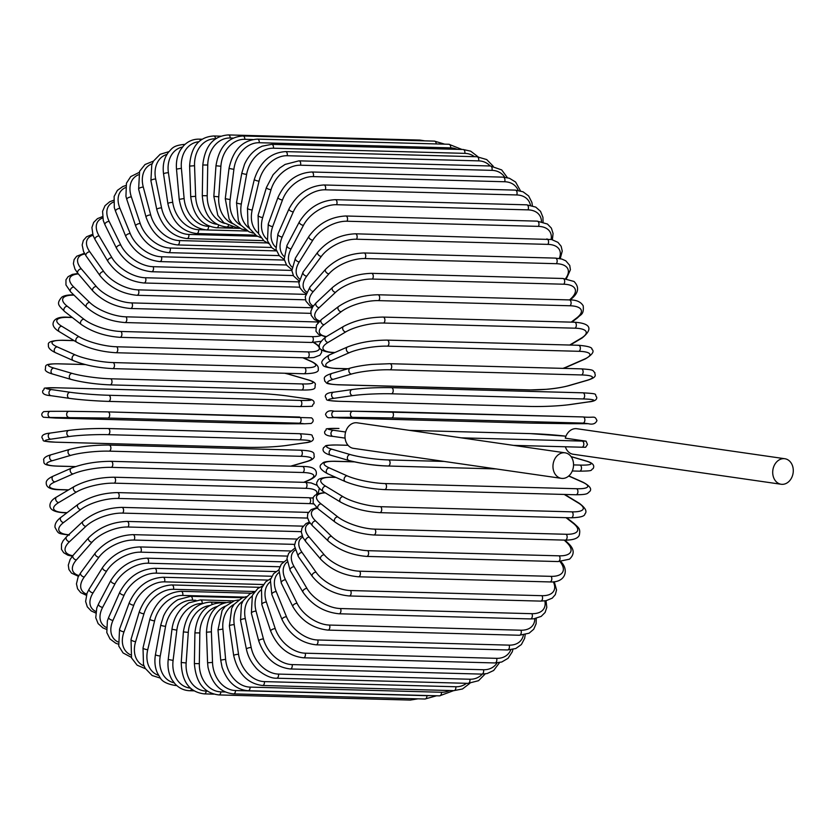 <?xml version="1.0" encoding="UTF-8"?>
<svg xmlns="http://www.w3.org/2000/svg" width="835" height="835" viewBox="0 0 835 835"><rect width="100%" height="100%" fill="white"/><g stroke="black" fill="none" stroke-linecap="round" stroke-linejoin="round"><path stroke-width="1.25" d="M553 465.304A12.901 10.229 98.2 0 0 561.412 478.351A12.901 10.229 98.2 0 0 573.509 465.857A12.901 10.229 98.2 0 0 565.097 452.82A12.901 10.229 98.2 0 0 553 465.304M565.097 452.82L357.13 422.813A12.901 10.229 98.2 0 0 345.032 435.306A12.901 10.229 98.2 0 0 353.445 448.343L561.412 478.351M565.378 446.777A12.901 10.229 98.2 0 0 573.186 454.25L781.153 484.258A12.901 10.229 98.2 0 0 793.25 471.765A12.901 10.229 98.2 0 0 784.837 458.728A12.901 10.229 98.2 0 0 772.74 471.211A12.901 10.229 98.2 0 0 781.153 484.258M784.837 458.728L576.86 428.72A12.901 10.229 98.2 0 0 565.274 438.166L586.066 441.162L587.475 444.491L585.638 447.278A27.639 1.555 -176 0 1 582.005 447.216M461.285 437.843L582.172 441.089A3.069 1.858 91.5 0 1 583.811 444.314A3.069 1.858 91.5 0 1 581.87 447.216L585.638 447.278M248.11 392.93A3.069 1.858 91.5 0 1 248.245 392.93A3.069 1.858 91.5 0 1 248.371 392.941L56.957 387.795A27.639 1.555 4 0 0 51.634 389.601L70.14 392.273A27.639 1.555 4 0 0 108.769 395.268L300.183 400.414A27.639 1.555 4 0 0 305.506 398.598L287 395.926A3.069 2.432 -81.8 0 1 287.23 395.947A3.069 2.432 -81.8 0 1 287.449 395.999M287 395.926A27.639 1.555 4 0 0 248.371 392.941M56.957 387.795A3.069 1.858 -88.5 0 0 56.822 387.784C38.274 388.024 46.833 387.774 42.835 390.603C41.802 393.546 44.516 395.247 50.987 395.696A3.069 2.432 98.2 0 0 51.206 395.717M51.634 389.601A3.069 2.432 98.2 0 0 48.994 392.45A3.069 2.432 98.2 0 0 50.987 395.696L69.482 398.368A3.069 2.432 98.2 0 0 69.712 398.389A27.639 1.555 -176 0 0 108.341 401.385A3.069 1.858 91.5 0 0 108.466 401.395L299.89 406.541A3.069 1.858 91.5 0 1 299.755 406.53L108.602 401.385M70.14 392.273A3.069 2.432 98.2 0 0 67.499 395.122A3.069 2.432 98.2 0 0 69.482 398.368C81.037 399.881 94.031 400.894 108.466 401.395A3.069 1.858 91.5 0 0 110.408 398.483A3.069 1.858 91.5 0 0 108.769 395.268M300.183 400.414A3.069 1.858 91.5 0 1 301.821 403.629A3.069 1.858 91.5 0 1 299.89 406.541C318.438 406.301 309.879 406.541 313.877 403.712C314.91 400.769 312.196 399.067 305.725 398.619L287.23 395.947C275.675 394.433 262.681 393.431 248.245 392.93L56.822 387.784M85.316 364.571L59.431 363.872A27.639 3.455 7.1 0 0 53.878 368.078L72.134 373.402A27.639 3.455 7.1 0 0 110.523 378.787L301.946 383.933A27.639 3.455 7.1 0 0 307.489 379.727L289.244 374.404A27.639 3.455 7.1 0 0 284.683 373.235M289.244 374.404A3.069 2.411 -73.7 0 1 289.735 374.477L284.881 373.245M110.523 378.787A3.069 1.858 91.5 0 1 111.994 382.096A3.069 1.858 91.5 0 1 110.063 384.872A3.069 1.858 91.5 0 1 109.771 384.831A27.639 3.455 -172.9 0 1 71.382 379.445M59.431 363.872A3.069 1.858 -88.5 0 0 59.139 363.83L85.149 364.53M307.489 379.727A3.069 2.411 -73.7 0 1 307.979 379.8L289.735 374.477M301.946 383.933A3.069 1.858 91.5 0 1 303.418 387.242A3.069 1.858 91.5 0 1 301.487 390.018A3.069 1.858 91.5 0 1 301.195 389.976M72.134 373.402A3.069 2.411 106.3 0 0 69.368 376.053A3.069 2.411 106.3 0 0 70.891 379.372C82.446 382.399 95.503 384.225 110.063 384.872L301.487 390.018C318.949 390.248 313.991 387.586 315.432 384.288C315.233 382.639 312.739 381.146 307.979 379.8M53.878 368.078A3.069 2.411 106.3 0 0 51.112 370.73A3.069 2.411 106.3 0 0 52.647 374.049L70.891 379.372M74.117 340.638L63.157 340.346A3.069 1.858 -88.5 0 0 62.708 340.242L73.96 340.544M63.157 340.346A27.639 5.334 10.2 0 0 57.25 346.901L75.108 354.833A27.639 5.334 10.2 0 0 113.142 362.578L304.556 367.724A27.639 5.334 10.2 0 0 310.463 361.169L302.781 357.745M310.463 361.169A3.069 2.369 -66 0 1 311.184 361.325L303.157 357.756M304.556 367.724A3.069 1.858 91.5 0 1 305.861 371.116A3.069 1.858 91.5 0 1 303.95 373.756C314.597 373.579 319.346 371.992 318.187 368.997C318.834 366.44 316.507 363.883 311.184 361.325M113.142 362.578A3.069 1.858 91.5 0 1 114.447 365.97A3.069 1.858 91.5 0 1 112.527 368.611L303.95 373.756M75.108 354.833A3.069 2.369 114 0 0 72.238 357.286A3.069 2.369 114 0 0 73.323 360.605C84.763 365.156 97.831 367.817 112.527 368.611M57.25 346.901A3.069 2.369 114 0 0 54.39 349.343A3.069 2.369 114 0 0 55.475 352.673L73.323 360.605M72.301 317.498L68.105 317.383A3.069 1.858 -88.5 0 0 67.51 317.196L72.071 317.321M68.105 317.383A27.639 7.181 13.4 0 0 61.727 326.234L79.043 336.735A27.639 7.181 13.4 0 0 116.608 346.765L308.021 351.911A27.639 7.181 13.4 0 0 314.409 343.06L313.449 342.475M314.409 343.06A3.069 2.307 -58.8 0 1 315.317 343.321L313.908 342.465M308.021 351.911A3.069 1.858 91.5 0 1 309.159 355.355A3.069 1.858 91.5 0 1 307.249 357.871L313.824 357.557L319.92 355.209L321.632 352.433L321.475 349.594M116.608 346.765A3.069 1.858 91.5 0 1 117.735 350.209A3.069 1.858 91.5 0 1 115.835 352.725L307.249 357.871M79.043 336.735A3.069 2.307 121.2 0 0 76.1 338.968A3.069 2.307 121.2 0 0 76.768 342.246C87.978 348.289 101.004 351.786 115.835 352.725M61.727 326.234A3.069 2.307 121.2 0 0 58.784 328.479A3.069 2.307 121.2 0 0 59.442 331.745L76.768 342.246M74.033 295.152A27.639 8.955 16.7 0 0 67.259 306.247L83.918 319.21A27.639 8.955 16.7 0 0 120.877 331.474L312.29 336.62A27.639 8.955 16.7 0 0 320.723 335.586M312.29 336.62A3.069 1.858 91.5 0 1 313.261 340.095A3.069 1.858 91.5 0 1 311.382 342.475L320.609 341.369M120.877 331.474A3.069 1.858 91.5 0 1 121.847 334.95A3.069 1.858 91.5 0 1 119.958 337.33L311.382 342.475M83.918 319.21A3.069 2.234 127.9 0 0 80.911 321.256A3.069 2.234 127.9 0 0 81.193 324.418C92.1 331.933 105.022 336.244 119.958 337.33M67.259 306.247A3.069 2.234 127.9 0 0 64.253 308.282A3.069 2.234 127.9 0 0 64.535 311.445L81.193 324.418M78.354 273.922A27.639 10.678 20.2 0 0 73.814 287.073L89.679 302.416A27.639 10.678 20.2 0 0 125.928 316.82L317.352 321.966A27.639 10.678 20.2 0 0 318.667 321.976M317.352 321.966A3.069 1.858 91.5 0 1 317.916 322.821M125.928 316.82A3.069 1.858 91.5 0 1 126.743 320.296A3.069 1.858 91.5 0 1 124.874 322.55L315.526 327.675M89.679 302.416A3.069 2.14 134 0 0 86.631 304.274A3.069 2.14 134 0 0 86.569 307.28C97.079 316.235 109.855 321.318 124.874 322.55M73.814 287.073A3.069 2.14 134 0 0 70.766 288.92A3.069 2.14 134 0 0 70.704 291.937L86.569 307.28M84.794 253.976A27.639 12.306 23.8 0 0 81.35 268.87L96.296 286.478A27.639 12.306 23.8 0 0 131.732 302.907L312.175 307.76M131.732 302.907A3.069 1.858 91.5 0 1 132.379 306.372A3.069 1.858 91.5 0 1 130.542 308.501L310.777 313.344M96.296 286.478A3.069 2.025 139.7 0 0 93.217 288.148A3.069 2.025 139.7 0 0 92.852 290.977C102.893 301.299 115.46 307.134 130.542 308.501M81.35 268.87A3.069 2.025 139.7 0 0 78.26 270.54A3.069 2.025 139.7 0 0 77.895 273.379L92.852 290.977M93.009 235.313A27.639 13.851 27.7 0 0 89.794 251.773L103.717 271.511A27.639 13.851 27.7 0 0 138.234 289.86L305.693 294.358M138.234 289.86A3.069 1.858 91.5 0 1 138.725 293.283A3.069 1.858 91.5 0 1 136.909 295.277L305.495 299.807M103.717 271.511A3.069 1.9 144.8 0 0 100.607 273.003A3.069 1.9 144.8 0 0 99.981 275.633C109.5 287.25 121.806 293.805 136.909 295.277M89.794 251.773A3.069 1.9 144.8 0 0 86.673 253.276A3.069 1.9 144.8 0 0 86.047 255.896L99.981 275.633M102.642 217.987A27.639 15.28 31.9 0 0 99.094 235.919L111.89 257.629A27.639 15.28 31.9 0 0 145.384 277.752L298.94 281.875M145.384 277.752A3.069 1.858 91.5 0 1 145.718 281.124A3.069 1.858 91.5 0 1 143.944 282.992L299.671 287.177M111.89 257.629A3.069 1.753 149.5 0 0 108.748 258.954A3.069 1.753 149.5 0 0 107.892 261.355C116.816 274.204 128.84 281.416 143.944 282.992M99.094 235.919A3.069 1.753 149.5 0 0 95.952 237.244A3.069 1.753 149.5 0 0 95.096 239.655L107.892 261.355M113.476 202.07A27.639 16.606 36.5 0 0 109.166 221.421L120.741 244.937A27.639 16.606 36.5 0 0 153.129 266.689L291.843 270.415M153.129 266.689A3.069 1.858 91.5 0 1 153.327 269.987A3.069 1.858 91.5 0 1 151.584 271.73L293.325 275.54M120.741 244.937A3.069 1.597 153.8 0 0 117.578 246.095A3.069 1.597 153.8 0 0 116.524 248.266C124.801 262.253 136.491 270.081 151.584 271.73M109.166 221.421A3.069 1.597 153.8 0 0 106.003 222.58A3.069 1.597 153.8 0 0 104.949 224.751L116.524 248.266M125.396 187.656A27.639 17.796 41.4 0 0 119.948 208.395L130.208 233.539A27.639 17.796 41.4 0 0 161.405 256.762L284.359 260.061M161.405 256.762A3.069 1.858 91.5 0 1 161.479 259.956A3.069 1.858 91.5 0 1 159.767 261.585L286.478 264.998M130.208 233.539A3.069 1.43 157.8 0 0 127.024 234.541A3.069 1.43 157.8 0 0 125.803 236.462C133.381 251.492 144.705 259.873 159.767 261.585M119.948 208.395A3.069 1.43 157.8 0 0 116.775 209.397A3.069 1.43 157.8 0 0 115.554 211.307L125.803 236.462M138.318 174.828A27.639 18.85 46.9 0 0 131.356 196.924L140.217 223.509A27.639 18.85 46.9 0 0 170.163 248.026L276.521 250.886L271.813 247.703L267.471 240.783L268.265 223.947A3.069 1.19 -159.8 0 0 269.58 225.575A3.069 1.19 -159.8 0 0 272.732 226.535A27.639 19.215 134 0 0 275.644 247.139M170.163 248.026A3.069 1.858 91.5 0 1 170.1 251.126A3.069 1.858 91.5 0 1 168.44 252.64L279.203 255.614M140.217 223.509A3.069 1.252 161.6 0 0 137.023 224.354A3.069 1.252 161.6 0 0 135.667 226.014C142.482 241.993 153.41 250.865 168.44 252.64M131.356 196.924A3.069 1.252 161.6 0 0 128.162 197.77A3.069 1.252 161.6 0 0 126.805 199.429L135.667 226.014M152.189 163.691A27.639 19.769 52.8 0 0 143.296 187.113L150.697 214.939A27.639 19.769 52.8 0 0 179.327 240.574L267.2 242.933M179.327 240.574A3.069 1.858 91.5 0 1 177.531 244.937L271.563 247.463M150.697 214.939A3.069 1.065 165.1 0 0 147.492 215.628A3.069 1.065 165.1 0 0 146.021 217.027C152.033 233.842 162.543 243.142 177.531 244.937M143.296 187.113A3.069 1.065 165.1 0 0 140.092 187.812A3.069 1.065 165.1 0 0 138.62 189.201L146.021 217.027M166.948 154.371A27.639 20.531 59.3 0 0 155.675 179.034L161.562 207.884A27.639 20.531 59.3 0 0 188.825 234.437L257.462 236.284M188.825 234.437A3.069 1.858 91.5 0 1 186.977 238.559L263.651 240.626M161.562 207.884A3.069 0.877 168.5 0 0 158.347 208.426A3.069 0.877 168.5 0 0 156.782 209.554C161.959 227.078 172.02 236.743 186.977 238.559M155.675 179.034A3.069 0.877 168.5 0 0 152.461 179.577A3.069 0.877 168.5 0 0 150.905 180.704L156.782 209.554M182.521 147.002A27.639 21.136 66.3 0 0 168.409 172.751L172.73 202.404A27.639 21.136 66.3 0 0 198.594 229.688L205.326 229.865M198.594 229.688A3.069 1.858 91.5 0 1 196.695 233.549L255.562 235.126M172.73 202.404A3.069 0.668 171.7 0 0 169.505 202.79A3.069 0.668 171.7 0 0 167.877 203.636C172.177 221.755 181.779 231.723 196.695 233.549M168.409 172.751A3.069 0.668 171.7 0 0 165.194 173.137A3.069 0.668 171.7 0 0 163.566 173.983L167.877 203.636M200.557 140.28A3.069 1.858 -88.5 0 0 199.158 139.142L202.101 139.226M198.803 141.752A27.639 21.585 73.8 0 0 181.393 168.294L184.118 198.532A27.639 21.585 73.8 0 0 208.541 226.337L209.658 226.368M208.541 226.337A3.069 1.858 91.5 0 1 206.621 229.938L247.463 231.034M184.118 198.532L179.222 199.346C182.604 217.925 191.737 228.122 206.621 229.938M181.393 168.294L176.498 169.108L179.222 199.346M215.639 138.787L215.513 138.787A3.069 1.858 -88.5 0 0 213.739 135.98L220.743 136.168M215.513 138.787A27.639 21.867 81.8 0 0 194.545 165.716L195.651 196.309A27.639 21.867 81.8 0 0 216.975 224.302M218.593 225.116A3.069 1.858 91.5 0 1 216.672 227.757L239.582 228.373M195.651 196.309L190.714 196.684C193.167 215.597 201.82 225.951 216.672 227.757M194.545 165.716L189.608 166.102L190.714 196.684M424.963 140.864L419.817 140.071A3.069 1.858 91.5 0 1 420.944 140.76M233.195 138.078L230.178 137.994A3.069 1.858 -88.5 0 0 228.393 134.926L419.817 140.071M230.178 137.994A27.639 21.981 90 0 0 207.738 165.038L207.216 195.734A27.639 21.981 90 0 0 224.646 223.362M228.383 225.669A3.069 1.858 91.5 0 1 226.776 227.026L232.589 227.183M207.216 195.734L202.289 195.682C203.771 214.783 211.944 225.231 226.776 227.026M207.738 165.038L202.801 164.986L202.289 195.682M444.669 144.152L434.43 141.115A3.069 1.858 91.5 0 1 436.214 143.923M252.765 139.529L244.78 139.309A3.069 1.858 -88.5 0 0 243.016 135.969L434.43 141.115M244.78 139.309A27.639 21.929 98.2 0 0 220.889 166.249L218.749 196.83A27.639 21.929 98.2 0 0 232.652 223.655M237.683 227.464A3.069 1.858 91.5 0 1 236.858 227.757L238.309 227.788M218.749 196.83L213.833 196.35L217.831 215.388L223.926 222.799L236.858 227.757M220.889 166.249L215.973 165.768L213.833 196.35M448.906 144.267A3.069 1.858 91.5 0 1 450.649 147.868L259.226 142.722A3.069 1.858 -88.5 0 0 257.483 139.121L448.906 144.267L461.964 149.465M457.152 149.329A27.639 21.71 106.3 0 0 450.649 147.868M259.226 142.722A27.639 21.71 106.3 0 0 233.883 169.348L230.147 199.586A27.639 21.71 106.3 0 0 240.981 225.304M230.147 199.586L225.273 198.678L229.134 219.083L232.151 223.133L241.68 229.114L245.594 229.855M233.883 169.348L229.02 168.44L225.273 198.678M463.122 149.496A3.069 1.858 91.5 0 1 464.824 153.358L273.41 148.213A3.069 1.858 -88.5 0 0 271.699 144.351L463.122 149.496L470.679 151.166L478.069 156.813M474.478 156.688A27.639 21.324 114 0 0 464.824 153.358M273.41 148.213A27.639 21.324 114 0 0 246.649 174.306L241.325 203.97A27.639 21.324 114 0 0 249.582 228.435M241.325 203.97A3.069 0.595 -169.8 0 1 238.121 203.458A3.069 0.595 -169.8 0 1 236.514 202.634L238.413 220.91L240.793 225.053L249.091 231.848L253.141 233.132M246.649 174.306A3.069 0.595 -169.8 0 1 243.444 173.805A3.069 0.595 -169.8 0 1 241.837 172.97L236.514 202.634M476.973 156.75A3.069 1.858 91.5 0 1 478.622 160.873L287.198 155.727A3.069 1.858 -88.5 0 0 285.549 151.605L476.973 156.75L486.711 159.569L493.255 166.269M490.187 165.988A27.639 20.781 121.2 0 0 478.622 160.873M287.198 155.727A27.639 20.781 121.2 0 0 259.059 181.101L252.201 209.95A27.639 20.781 121.2 0 0 258.307 233.111M252.201 209.95A3.069 0.793 -166.6 0 1 249.018 209.303A3.069 0.793 -166.6 0 1 247.484 208.197L247.953 224.761L249.707 228.665L256.46 235.71L260.864 237.683M259.059 181.101A3.069 0.793 -166.6 0 1 255.875 180.444A3.069 0.793 -166.6 0 1 254.341 179.337L247.484 208.197M490.354 165.988A3.069 1.858 91.5 0 1 491.93 170.361L300.517 165.215A3.069 1.858 -88.5 0 0 298.93 160.842L490.354 165.988L501.689 169.923L507.419 177.678M504.747 177.239A27.639 20.071 127.9 0 0 491.93 170.361M300.517 165.215A27.639 20.071 127.9 0 0 271.041 189.67L262.701 217.497A27.639 20.071 127.9 0 0 267.043 239.353M262.701 217.497A3.069 0.992 -163.3 0 1 259.528 216.693A3.069 0.992 -163.3 0 1 258.088 215.315L258.62 233.852L264.079 240.971L268.682 243.59M271.041 189.67A3.069 0.992 -163.3 0 1 267.868 188.856A3.069 0.992 -163.3 0 1 266.428 187.489L258.088 215.315M503.161 177.145A3.069 1.858 91.5 0 1 504.664 181.748L313.25 176.602A3.069 1.858 -88.5 0 0 311.737 172L503.161 177.145L509.423 178.262L515.602 182.03L520.487 190.881M518.211 190.38A27.639 19.215 134 0 0 504.664 181.748M313.25 176.602A27.639 19.215 134 0 0 282.491 199.941L272.732 226.535M282.491 199.941A3.069 1.19 -159.8 0 1 279.339 198.98A3.069 1.19 -159.8 0 1 278.024 197.352L268.265 223.947M515.299 190.119A3.069 1.858 91.5 0 1 516.896 191.789A3.069 1.858 91.5 0 1 516.708 194.952L325.295 189.806A3.069 1.858 -88.5 0 0 325.483 186.643A3.069 1.858 -88.5 0 0 323.876 184.973L515.299 190.119L523.034 191.789L528.649 195.974L531.885 202.394L532.386 205.702M530.476 205.233A27.639 18.213 139.7 0 0 516.708 194.952M325.295 189.806A27.639 18.213 139.7 0 0 293.325 211.85L282.22 237.004A27.639 18.213 139.7 0 0 283.973 256.387M282.22 237.004A3.069 1.367 -156.2 0 1 279.088 235.887A3.069 1.367 -156.2 0 1 277.919 234.009L276.03 249.268L279.276 255.687L284.255 259.57M293.325 211.85A3.069 1.367 -156.2 0 1 290.194 210.733A3.069 1.367 -156.2 0 1 289.025 208.854L277.919 234.009M526.676 204.826A3.069 1.858 91.5 0 1 528.304 206.621A3.069 1.858 91.5 0 1 527.981 209.867L336.568 204.721A3.069 1.858 -88.5 0 0 336.891 201.475A3.069 1.858 -88.5 0 0 335.252 199.68L526.676 204.826L535.746 207.101L540.537 211.338L542.938 217.277L543.053 222.026M541.477 221.63A27.639 17.065 144.8 0 0 527.981 209.867M336.568 204.721A27.639 17.065 144.8 0 0 303.46 225.304L291.102 248.82A27.639 17.065 144.8 0 0 291.958 267.023M291.102 248.82A3.069 1.534 -152.3 0 1 287.992 247.557A3.069 1.534 -152.3 0 1 286.989 245.417L284.203 259.236L286.603 265.175L291.801 269.621M303.46 225.304A3.069 1.534 -152.3 0 1 300.36 224.03A3.069 1.534 -152.3 0 1 299.348 221.901L286.989 245.417M537.197 221.139A3.069 1.858 91.5 0 1 538.857 223.06A3.069 1.858 91.5 0 1 538.398 226.379L346.974 221.233A3.069 1.858 -88.5 0 0 347.443 217.914A3.069 1.858 -88.5 0 0 345.784 215.994L537.197 221.139L547.447 224.041L551.361 228.101L553.073 233.476L552.384 239.708M551.11 239.415A27.639 15.802 149.5 0 0 538.398 226.379M346.974 221.233A27.639 15.802 149.5 0 0 312.822 240.188L299.295 261.898A27.639 15.802 149.5 0 0 299.504 278.932M299.295 261.898A3.069 1.701 -148.1 0 1 296.216 260.468A3.069 1.701 -148.1 0 1 295.413 258.109L291.853 270.592L293.565 275.978L299.055 280.946M312.822 240.188A3.069 1.701 -148.1 0 1 309.754 238.758A3.069 1.701 -148.1 0 1 308.94 236.388L295.413 258.109M546.8 238.946A3.069 1.858 91.5 0 1 548.48 240.991A3.069 1.858 91.5 0 1 547.875 244.373L356.451 239.227A3.069 1.858 -88.5 0 0 357.067 235.846A3.069 1.858 -88.5 0 0 355.376 233.8L551.549 239.509L557.937 242.348L561.151 246.273L562.247 251.074L560.243 258.652M559.21 258.464A27.639 14.404 153.8 0 0 547.875 244.373M356.451 239.227A27.639 14.404 153.8 0 0 321.339 256.397L306.748 276.135A27.639 14.404 153.8 0 0 306.591 291.989M306.748 276.135A3.069 1.847 -143.5 0 1 303.7 274.548A3.069 1.847 -143.5 0 1 303.115 271.959L298.888 283.086L299.984 287.898L303.209 291.812L305.975 293.471M321.339 256.397A3.069 1.847 -143.5 0 1 318.302 254.8A3.069 1.847 -143.5 0 1 317.717 252.222L303.115 271.959M555.39 258.109A3.069 1.858 91.5 0 1 557.102 260.28A3.069 1.858 91.5 0 1 556.329 263.693L364.916 258.547A3.069 1.858 -88.5 0 0 365.688 255.134A3.069 1.858 -88.5 0 0 363.976 252.963L555.39 258.109L561.882 259.069L565.817 260.833L569.741 265.415L570.409 269.778L566.36 278.754M565.525 278.65A27.639 12.901 157.8 0 0 556.329 263.693M364.916 258.547A27.639 12.901 157.8 0 0 328.948 273.817L313.396 291.425A27.639 12.901 157.8 0 0 313.261 306.059M313.396 291.425A3.069 1.973 -138.6 0 1 310.39 289.661A3.069 1.973 -138.6 0 1 310.077 286.885L305.255 296.769L305.923 301.132L309.848 305.704L312.582 307.071M328.948 273.817A3.069 1.973 -138.6 0 1 325.942 272.043A3.069 1.973 -138.6 0 1 325.619 269.267L310.077 286.885M562.915 278.483A3.069 1.858 91.5 0 1 564.648 280.79A3.069 1.858 91.5 0 1 563.719 284.213L372.306 279.067A3.069 1.858 -88.5 0 0 373.235 275.644A3.069 1.858 -88.5 0 0 371.502 273.337L562.915 278.483L574 281.447C579.313 286.906 578.697 292.49 572.163 298.21A3.069 2.098 46.9 0 1 570.952 298.627A27.639 11.304 161.6 0 0 563.719 284.213M569.574 299.922L570.952 298.627M372.306 279.067A27.639 11.304 161.6 0 0 335.586 292.302L319.2 307.656A27.639 11.304 161.6 0 0 319.68 320.984M319.2 307.656A3.069 2.098 -133.1 0 1 316.246 305.714A3.069 2.098 -133.1 0 1 316.214 302.761L312.77 306.769L310.881 311.319L311.173 315.327L314.388 319.513L319.022 321.611M335.586 292.302A3.069 2.098 -133.1 0 1 332.622 290.35A3.069 2.098 -133.1 0 1 332.601 287.397L316.214 302.761M569.324 299.911A3.069 1.858 91.5 0 1 571.077 302.343A3.069 1.858 91.5 0 1 569.981 305.767L378.568 300.621A3.069 1.858 -88.5 0 0 379.654 297.197A3.069 1.858 -88.5 0 0 377.911 294.765L569.324 299.911C576.223 299.786 580.857 301.779 583.227 305.892C583.999 315.066 580.69 314.169 577.684 317.707A3.069 2.192 52.8 0 1 576.567 318.041A27.639 9.613 165.1 0 0 569.981 305.767M571.171 322.143L576.567 318.041M378.568 300.621A27.639 9.613 165.1 0 0 341.202 311.716L324.116 324.69A27.639 9.613 165.1 0 0 326.443 336.589M324.116 324.69A3.069 2.192 -127.2 0 1 321.204 322.56A3.069 2.192 -127.2 0 1 321.517 319.461L316.382 325.118L315.974 331.276L318.479 334.324L325.859 336.933M341.202 311.716A3.069 2.192 -127.2 0 1 338.3 309.587A3.069 2.192 -127.2 0 1 338.603 306.487L321.517 319.461M574.553 322.226A3.069 1.858 91.5 0 1 576.317 324.794A3.069 1.858 91.5 0 1 575.054 328.186L383.641 323.041A3.069 1.858 -88.5 0 0 384.893 319.648A3.069 1.858 -88.5 0 0 383.14 317.081L574.553 322.226C590.147 323.239 593.643 328.604 582.11 337.987A3.069 2.286 59.3 0 1 581.129 338.238A27.639 7.859 168.5 0 0 575.054 328.186M569.689 345.032L581.129 338.238M383.641 323.041A27.639 7.859 168.5 0 0 345.763 331.902L328.092 342.413A27.639 7.859 168.5 0 0 334.157 352.464L334.95 352.485M334.157 352.464A3.069 1.858 91.5 0 1 333.489 352.641L334.522 352.673M328.092 342.413A3.069 2.286 -120.7 0 1 325.243 340.095A3.069 2.286 -120.7 0 1 325.932 336.891C314.398 346.264 317.885 351.629 333.489 352.641M345.763 331.902A3.069 2.286 -120.7 0 1 342.914 329.585A3.069 2.286 -120.7 0 1 343.602 326.381L325.932 336.891M578.06 345.377A3.069 1.858 91.5 0 1 578.572 345.272A3.069 1.858 91.5 0 1 580.346 347.965A3.069 1.858 91.5 0 1 578.916 351.305L387.503 346.16A3.069 1.858 -88.5 0 0 388.922 342.82A3.069 1.858 -88.5 0 0 387.158 340.127L578.572 345.272C588.07 346.118 592.506 347.464 591.9 349.291C594.635 351.358 592.464 354.562 585.387 358.904A3.069 2.348 66.3 0 1 584.584 359.05A27.639 6.043 171.7 0 0 578.916 351.305M562.957 368.36A27.639 6.043 171.7 0 0 566.464 367.003L584.584 359.05M387.503 346.16A27.639 6.043 171.7 0 0 349.218 352.725L331.098 360.678A27.639 6.043 171.7 0 0 336.766 368.423L348.059 368.736M566.464 367.003A3.069 2.348 66.3 0 0 567.268 366.857L585.387 358.904M336.766 368.423A3.069 1.858 91.5 0 1 336.255 368.527L347.684 368.84M331.098 360.678A3.069 2.348 -113.7 0 1 328.343 358.163A3.069 2.348 -113.7 0 1 329.439 354.906C322.362 359.238 320.191 362.442 322.926 364.509C322.32 366.346 326.756 367.682 336.255 368.527M349.218 352.725A3.069 2.348 -113.7 0 1 346.462 350.209A3.069 2.348 -113.7 0 1 347.558 346.953L329.439 354.906M580.993 368.903A3.069 1.858 91.5 0 1 581.348 368.861A3.069 1.858 91.5 0 1 583.122 371.679A3.069 1.858 91.5 0 1 581.536 374.946L390.112 369.801A3.069 1.858 -88.5 0 0 391.709 366.534A3.069 1.858 -88.5 0 0 389.924 363.716L581.348 368.861C595.804 369.853 591.973 370.479 594.885 372.64C594.343 374.748 598.518 376.752 587.506 380.269A3.069 2.401 73.8 0 1 586.922 380.342A27.639 4.175 174.9 0 0 581.536 374.946M390.112 369.801A27.639 4.175 174.9 0 0 351.556 374.017L333.134 379.351A27.639 4.175 174.9 0 0 338.519 384.747L529.943 389.893A27.639 4.175 174.9 0 0 568.499 385.686L586.922 380.342M568.499 385.686A3.069 2.401 73.8 0 0 569.084 385.603L587.506 380.269M529.943 389.893A3.069 1.858 91.5 0 1 529.588 389.945A3.069 1.858 91.5 0 1 529.233 389.872M338.519 384.747A3.069 1.858 91.5 0 1 338.165 384.799A3.069 1.858 91.5 0 1 337.81 384.726M333.134 379.351A3.069 2.401 -106.2 0 1 330.472 376.637A3.069 2.401 -106.2 0 1 332.006 373.381C320.995 376.898 325.17 378.902 324.627 381.01C327.539 383.171 323.709 383.797 338.165 384.799L529.588 389.945L546.883 389.287C550.536 388.985 560.348 387.972 569.084 385.603M351.556 374.017A3.069 2.401 -106.2 0 1 348.894 371.293A3.069 2.401 -106.2 0 1 350.429 368.047L332.006 373.381M391.625 387.68L582.663 392.815A3.069 1.858 91.5 0 1 582.851 392.805A3.069 1.858 91.5 0 1 584.636 395.769A3.069 1.858 91.5 0 1 582.882 398.932L391.458 393.786A3.069 1.858 -88.5 0 0 393.212 390.623A3.069 1.858 -88.5 0 0 391.438 387.659A3.069 1.858 -88.5 0 0 391.239 387.67A27.639 2.275 -2.1 0 0 352.537 389.496A3.069 2.432 -98.2 0 0 352.203 389.517L333.614 392.2A3.069 2.432 -98.2 0 1 333.937 392.179M391.458 393.786A27.639 2.275 177.9 0 0 352.756 395.613L334.157 398.295A27.639 2.275 177.9 0 0 339.407 401.301L530.82 406.447A27.639 2.275 177.9 0 0 569.522 404.62L588.122 401.938A27.639 2.275 177.9 0 0 582.882 398.932M588.122 401.938A3.069 2.432 81.8 0 0 588.445 401.927A3.069 2.432 81.8 0 0 588.779 401.844M569.522 404.62A3.069 2.432 81.8 0 0 569.856 404.61A3.069 2.432 81.8 0 0 570.169 404.526M339.407 401.301A3.069 1.858 91.5 0 1 339.208 401.311L530.622 406.457C545.119 406.676 558.197 406.06 569.856 404.61L588.445 401.927C594.353 401.447 597.109 399.871 596.722 397.199C593.821 393.901 599.989 393.901 582.851 392.805L391.438 387.659C376.94 387.44 363.862 388.056 352.203 389.517A3.069 2.432 -98.2 0 0 350.22 392.7A3.069 2.432 -98.2 0 0 352.756 395.613M334.157 398.295A3.069 2.432 -98.2 0 1 331.62 395.383A3.069 2.432 -98.2 0 1 333.614 392.2C327.717 392.68 324.951 394.245 325.337 396.917C328.238 400.226 322.07 400.226 339.208 401.311M391.698 411.801L583.049 416.947A3.069 1.858 91.5 0 1 583.08 416.947A3.069 1.858 91.5 0 1 584.865 420.036A3.069 1.858 91.5 0 1 582.945 423.084L391.531 417.938A3.069 1.858 -88.5 0 0 393.442 414.891A3.069 1.858 -88.5 0 0 391.667 411.801A3.069 1.858 -88.5 0 0 391.636 411.801L352.902 411.217A3.069 2.442 -90 0 0 352.85 411.217L334.23 411.217A3.069 2.442 -90 0 1 334.282 411.217L352.798 411.217M391.531 417.938L352.798 417.354L334.177 417.364L339.396 417.959L530.82 423.105L569.543 423.689L588.164 423.679L582.945 423.084M588.164 423.679A3.069 2.442 90 0 0 588.216 423.679C592.756 424.796 595.658 423.742 596.952 420.548C594.426 415.11 594.812 418.158 583.08 416.947L352.85 411.217A3.069 2.442 -90 0 0 350.408 414.254A3.069 2.442 -90 0 0 352.798 417.354M588.216 423.679L530.789 423.105A3.069 1.858 91.5 0 1 530.789 423.105A3.069 1.858 91.5 0 1 530.757 423.105M530.789 423.105L339.365 417.959A3.069 1.858 91.5 0 1 339.365 417.959A3.069 1.858 91.5 0 1 339.334 417.959M334.177 417.364A3.069 2.442 -90 0 1 331.787 414.254A3.069 2.442 -90 0 1 334.23 411.217C329.7 410.11 326.788 411.154 325.504 414.358C328.019 419.786 327.644 416.738 339.365 417.959M513.567 445.389L581.87 447.216A3.069 1.858 91.5 0 1 581.745 447.205L513.494 445.379M333.196 436.402A3.069 2.432 -81.8 0 1 332.967 436.381A3.069 2.432 -81.8 0 1 330.984 433.135A3.069 2.432 -81.8 0 1 333.624 430.286L345.606 432.008M345.085 438.124L332.967 436.381C326.506 435.933 323.792 434.231 324.825 431.288C328.823 428.459 320.254 428.699 338.812 428.459A3.069 1.858 91.5 0 1 338.947 428.47A27.639 1.555 4 0 0 333.624 430.286M530.1 433.615A3.069 1.858 91.5 0 1 530.225 433.605L565.942 436.194A27.639 1.555 4 0 0 530.361 433.615L409.474 430.369M582.172 441.089A27.639 1.555 4 0 0 586.066 441.162M409.411 430.359L530.225 433.605A3.069 1.858 91.5 0 1 530.361 433.615M573.551 464.907L580.012 465.085A3.069 1.858 91.5 0 1 581.484 468.393A3.069 1.858 91.5 0 1 579.553 471.17A3.069 1.858 91.5 0 1 579.26 471.128M572.299 470.982L579.553 471.17C595.052 470.961 589.792 470.293 593.121 468.612C594.969 465.325 592.62 462.767 586.055 460.951A3.069 2.411 106.3 0 0 585.565 460.878L571.119 456.661M580.012 465.085A27.639 3.455 7.1 0 0 585.565 460.878M348.059 445.305L337.507 445.024A27.639 3.455 7.1 0 0 331.954 449.23L350.199 454.553A27.639 3.455 7.1 0 0 388.599 459.939L444.105 461.431M350.199 454.553A3.069 2.411 -73.7 0 0 347.433 457.204A3.069 2.411 -73.7 0 0 348.967 460.523A3.069 2.411 -73.7 0 0 349.447 460.596A27.639 3.455 -172.9 0 0 387.847 465.982A3.069 1.858 -88.5 0 0 388.139 466.024A3.069 1.858 -88.5 0 0 390.07 463.248A3.069 1.858 -88.5 0 0 388.599 459.939M336.912 445.013A3.069 1.858 91.5 0 1 337.215 444.982A3.069 1.858 91.5 0 1 337.507 445.024M331.203 455.273A3.069 2.411 -73.7 0 1 330.723 455.2A3.069 2.411 -73.7 0 1 329.188 451.881A3.069 2.411 -73.7 0 1 331.954 449.23M354.28 461.859L335.2 461.348A27.639 5.334 10.2 0 0 329.293 467.903L347.141 475.846A27.639 5.334 10.2 0 0 385.185 483.58L576.599 488.726A3.069 1.858 91.5 0 1 577.903 492.118A3.069 1.858 91.5 0 1 575.983 494.758C589.009 494.685 587.203 493.12 589.406 491.805C592.234 489.289 590.168 486.127 583.227 482.327A3.069 2.369 114 0 0 582.506 482.171L568.698 476.023M576.599 488.726A27.639 5.334 10.2 0 0 582.506 482.171M384.121 489.508A3.069 1.858 -88.5 0 0 384.57 489.613A3.069 1.858 -88.5 0 0 386.49 486.972A3.069 1.858 -88.5 0 0 385.185 483.58M353.81 461.755L334.752 461.244A3.069 1.858 91.5 0 1 335.2 461.348M334.752 461.244C321.736 461.317 323.531 462.893 321.329 464.197C318.511 466.723 320.567 469.875 327.518 473.675A3.069 2.369 -66 0 1 326.433 470.345A3.069 2.369 -66 0 1 329.293 467.903M327.518 473.675L345.366 481.618A3.069 2.369 -66 0 1 344.281 478.288A3.069 2.369 -66 0 1 347.141 475.846M335.941 477.422L332.048 477.317A27.639 7.181 13.4 0 0 325.66 486.168L342.987 496.668A27.639 7.181 13.4 0 0 380.541 506.699L571.965 511.845A3.069 1.858 91.5 0 1 573.092 515.289A3.069 1.858 91.5 0 1 571.192 517.804C580.283 517.512 584.855 516.228 584.907 513.922C587.349 511.469 585.46 507.91 579.25 503.255A3.069 2.307 121.2 0 0 578.352 502.994L564.241 494.445M571.965 511.845A27.639 7.181 13.4 0 0 578.352 502.994M571.192 517.804L379.779 512.659A3.069 1.858 -88.5 0 0 381.678 510.143A3.069 1.858 -88.5 0 0 380.541 506.699M335.534 477.244L331.443 477.129A3.069 1.858 91.5 0 1 332.048 477.317M331.443 477.129C322.362 477.422 317.791 478.716 317.728 481.012C315.286 483.475 317.175 487.024 323.385 491.679A3.069 2.307 -58.8 0 1 322.727 488.412A3.069 2.307 -58.8 0 1 325.66 486.168M323.385 491.679L340.701 502.179A3.069 2.307 -58.8 0 1 340.043 498.912A3.069 2.307 -58.8 0 1 342.987 496.668M325.295 492.838A27.639 8.955 16.7 0 0 321.089 503.891L337.747 516.865A27.639 8.955 16.7 0 0 374.706 529.129L566.13 534.275A3.069 1.858 91.5 0 1 567.09 537.74A3.069 1.858 91.5 0 1 565.212 540.13C573.113 540.109 577.799 538.502 579.271 535.298C580.659 528.398 578.822 528.075 574.167 523.555A3.069 2.234 127.9 0 0 573.113 523.19L566.015 517.669M566.13 534.275A27.639 8.955 16.7 0 0 573.113 523.19M565.212 540.13L373.788 534.984A3.069 1.858 -88.5 0 0 375.677 532.594A3.069 1.858 -88.5 0 0 374.706 529.129M324.784 492.535L318.104 493.621L314.805 495.447L313.261 497.357L313.146 502.983L318.365 509.099A3.069 2.234 -52.1 0 1 318.093 505.937A3.069 2.234 -52.1 0 1 321.089 503.891M318.365 509.099L335.023 522.073A3.069 2.234 -52.1 0 1 334.741 518.911A3.069 2.234 -52.1 0 1 337.747 516.865M317.269 508.202A27.639 10.678 20.2 0 0 315.609 520.936L331.474 536.279A27.639 10.678 20.2 0 0 367.724 550.683L559.137 555.828A3.069 1.858 91.5 0 1 559.941 559.304A3.069 1.858 91.5 0 1 558.083 561.558L569.449 559.189C574.835 554.2 574.355 548.814 567.998 543.063A3.069 2.14 134 0 0 566.84 542.604L564.241 540.099M559.137 555.828A27.639 10.678 20.2 0 0 566.84 542.604M558.083 561.558L366.669 556.413A3.069 1.858 -88.5 0 0 368.527 554.158A3.069 1.858 -88.5 0 0 367.724 550.683M316.663 507.659L311.048 509.674L307.771 513.619L307.416 517.376L309.117 521.729L312.499 525.799A3.069 2.14 -46 0 1 312.561 522.783A3.069 2.14 -46 0 1 315.609 520.936M312.499 525.799L328.364 541.153A3.069 2.14 -46 0 1 328.426 538.137A3.069 2.14 -46 0 1 331.474 536.279M310.015 523.034A27.639 12.306 23.8 0 0 309.253 537.166L324.21 554.774A27.639 12.306 23.8 0 0 359.645 571.203L551.058 576.348A3.069 1.858 91.5 0 1 551.705 579.814A3.069 1.858 91.5 0 1 549.868 581.932C566.14 582.945 569.021 569.366 560.807 561.621A3.069 2.025 139.7 0 0 560.723 561.538L560.807 561.621M551.058 576.348A27.639 12.306 23.8 0 0 559.961 561.558M549.868 581.932L358.445 576.787A3.069 1.858 -88.5 0 0 360.282 574.668A3.069 1.858 -88.5 0 0 359.645 571.203M309.388 522.146L306.007 523.555L302.009 527.918L301.289 532.041L302.875 537.396L305.808 541.664A3.069 2.025 -40.3 0 1 306.174 538.836A3.069 2.025 -40.3 0 1 309.253 537.166M305.808 541.664L320.755 559.273A3.069 2.025 -40.3 0 1 321.12 556.444A3.069 2.025 -40.3 0 1 324.21 554.774M302.708 537.072A27.639 13.851 27.7 0 0 302.082 552.457L316.016 572.194A27.639 13.851 27.7 0 0 350.523 590.543L541.946 595.689A3.069 1.858 91.5 0 1 542.437 599.112A3.069 1.858 91.5 0 1 540.621 601.106L546.059 600.699L552.238 598.152L555.317 594.635L556.538 589.948L554.294 581.734M541.946 595.689A27.639 13.851 27.7 0 0 553.344 581.838M540.621 601.106L349.207 595.96A3.069 1.858 -88.5 0 0 351.013 593.967A3.069 1.858 -88.5 0 0 350.523 590.543M302.134 535.757L298.763 537.531L295.673 541.049L294.463 545.735L298.335 556.58A3.069 1.9 -35.2 0 1 298.972 553.96A3.069 1.9 -35.2 0 1 302.082 552.457M298.335 556.58L312.269 576.317A3.069 1.9 -35.2 0 1 312.895 573.687A3.069 1.9 -35.2 0 1 316.016 572.194M295.079 550.14A27.639 15.28 31.9 0 0 294.15 566.704L306.946 588.414A27.639 15.28 31.9 0 0 340.44 608.538L531.864 613.683A3.069 1.858 91.5 0 1 532.198 617.055A3.069 1.858 91.5 0 1 530.423 618.923L533.815 618.798L541.174 616.397L545.098 612.493L546.8 607.369L546.027 600.709M531.864 613.683A27.639 15.28 31.9 0 0 544.837 600.897M530.423 618.923L339.01 613.777A3.069 1.858 -88.5 0 0 340.784 611.909A3.069 1.858 -88.5 0 0 340.44 608.538M294.651 548.313L288.67 553.292L286.969 558.417L290.152 570.441A3.069 1.753 -30.5 0 1 291.008 568.03A3.069 1.753 -30.5 0 1 294.15 566.704M290.152 570.441L302.948 592.14A3.069 1.753 -30.5 0 1 303.815 589.74A3.069 1.753 -30.5 0 1 306.946 588.414M287.052 562.091A27.639 16.606 36.5 0 0 285.518 579.793L297.083 603.308A27.639 16.606 36.5 0 0 329.47 625.06L520.894 630.206A3.069 1.858 91.5 0 1 521.092 633.494A3.069 1.858 91.5 0 1 519.349 635.247L529.098 633.201L533.753 629.214L536.112 623.735L536.268 618.38M520.894 630.206A27.639 16.606 36.5 0 0 534.797 618.662M519.349 635.247L327.936 630.101A3.069 1.858 -88.5 0 0 329.668 628.348A3.069 1.858 -88.5 0 0 329.47 625.06M286.896 559.701L281.301 564.147L278.932 569.637L281.301 583.122A3.069 1.597 -26.2 0 1 282.355 580.951A3.069 1.597 -26.2 0 1 285.518 579.793M281.301 583.122L292.866 606.638A3.069 1.597 -26.2 0 1 293.92 604.467A3.069 1.597 -26.2 0 1 297.083 603.308M278.639 572.779A27.639 17.796 41.4 0 0 276.239 591.618L286.488 616.762A27.639 17.796 41.4 0 0 317.697 639.986L509.11 645.131A3.069 1.858 91.5 0 1 509.183 648.325A3.069 1.858 91.5 0 1 507.471 649.964L515.759 648.534L521.384 644.536L524.62 638.42L525.205 634.663M509.11 645.131A27.639 17.796 41.4 0 0 523.409 635.017M507.471 649.964L316.058 644.818A3.069 1.858 -88.5 0 0 317.759 643.18A3.069 1.858 -88.5 0 0 317.697 639.986M278.9 569.825L273.598 573.687L270.373 579.803L271.845 594.53A3.069 1.43 -22.2 0 1 273.055 592.62A3.069 1.43 -22.2 0 1 276.239 591.618M271.845 594.53L282.094 619.685A3.069 1.43 -22.2 0 1 283.315 617.764A3.069 1.43 -22.2 0 1 286.488 616.762M269.914 582.12A27.639 18.85 46.9 0 0 266.396 602.087L275.258 628.672A27.639 18.85 46.9 0 0 305.203 653.189L496.627 658.335A3.069 1.858 91.5 0 1 496.564 661.435A3.069 1.858 91.5 0 1 494.904 662.948L501.731 662.019L508.056 658.314L512.252 651.843L512.951 649.432M496.627 658.335A27.639 18.85 46.9 0 0 510.79 649.818M494.904 662.948L303.481 657.803A3.069 1.858 -88.5 0 0 305.14 656.289A3.069 1.858 -88.5 0 0 305.203 653.189M270.738 578.613L265.687 581.849L261.491 588.32L261.846 604.592A3.069 1.252 -18.4 0 1 263.202 602.933A3.069 1.252 -18.4 0 1 266.396 602.087M261.846 604.592L270.707 631.187A3.069 1.252 -18.4 0 1 272.064 629.517A3.069 1.252 -18.4 0 1 275.258 628.672M260.969 589.99A27.639 19.769 52.8 0 0 256.063 611.136L263.453 638.963A27.639 19.769 52.8 0 0 292.093 664.587L483.507 669.733A3.069 1.858 91.5 0 1 481.722 674.106L487.149 673.542L493.652 670.495L499.591 662.562M483.507 669.733A27.639 19.769 52.8 0 0 497.044 662.896M481.722 674.106L290.298 668.96A3.069 1.858 -88.5 0 0 292.093 664.587M262.514 586.003L257.817 588.518L252.368 595.303L251.377 613.224A3.069 1.065 -14.9 0 1 252.848 611.825A3.069 1.065 -14.9 0 1 256.063 611.136M251.377 613.224L258.777 641.05A3.069 1.065 -14.9 0 1 260.249 639.652A3.069 1.065 -14.9 0 1 263.453 638.963M251.919 596.347A27.639 20.531 59.3 0 0 245.313 618.683L251.189 647.532A27.639 20.531 59.3 0 0 278.462 674.085L469.875 679.231A3.069 1.858 91.5 0 1 468.028 683.354L478.528 680.702L485.198 673.918M469.875 679.231A27.639 20.531 59.3 0 0 482.265 674.116M468.028 683.354L276.604 678.208A3.069 1.858 -88.5 0 0 278.462 674.085M254.341 592.005L249.801 593.946L243.142 600.709L241.419 604.352L240.532 620.353A3.069 0.877 -11.5 0 1 242.098 619.226A3.069 0.877 -11.5 0 1 245.313 618.683M240.532 620.353L246.419 649.202A3.069 0.877 -11.5 0 1 247.974 648.075A3.069 0.877 -11.5 0 1 251.189 647.532M242.901 601.137A27.639 21.136 66.3 0 0 234.228 624.684L238.549 654.337A27.639 21.136 66.3 0 0 264.403 681.61L455.827 686.756A3.069 1.858 91.5 0 1 453.927 690.628L462.454 688.99L469.865 683.322M455.827 686.756A27.639 21.136 66.3 0 0 466.504 683.312M453.927 690.628L262.514 685.483A3.069 1.858 -88.5 0 0 264.403 681.61M246.315 596.639L242.056 597.943L234.05 604.363L231.712 608.245L229.374 625.916A3.069 0.668 -8.3 0 1 231.003 625.071A3.069 0.668 -8.3 0 1 234.228 624.684M229.374 625.916L233.696 655.569A3.069 0.668 -8.3 0 1 235.324 654.723A3.069 0.668 -8.3 0 1 238.549 654.337M234.05 604.373A27.639 21.585 73.8 0 0 222.893 629.068L225.617 659.306A27.639 21.585 73.8 0 0 250.041 687.111L441.464 692.257A3.069 1.858 91.5 0 1 439.534 695.858L453.687 690.618M441.464 692.257A27.639 21.585 73.8 0 0 449.491 690.503M439.534 695.858L248.12 690.712A3.069 1.858 -88.5 0 0 250.041 687.111M238.507 599.968L234.499 600.699L225.137 606.492L222.1 610.479L217.998 629.882L222.893 629.068M217.998 629.882L220.722 660.12L225.617 659.306M225.502 606.116A27.639 21.867 81.8 0 0 211.401 631.834L212.518 662.416A27.639 21.867 81.8 0 0 235.48 690.535L426.904 695.68A3.069 1.858 91.5 0 1 424.963 699.02L436.601 695.774M426.904 695.68A27.639 21.867 81.8 0 0 429.263 695.586M424.963 699.02L233.539 693.875A3.069 1.858 -88.5 0 0 235.48 690.535M230.606 602.098C215.691 603.079 207.654 613.109 206.475 632.21L211.401 631.834M206.475 632.21L207.581 662.792L212.518 662.416M411.926 698.665A3.069 1.858 91.5 0 1 410.298 700.074L417.959 698.832M217.33 606.471A27.639 21.981 90 0 0 199.836 632.93L199.325 663.637A27.639 21.981 90 0 0 220.826 691.86L225.314 691.975M410.298 700.074L218.885 694.929A3.069 1.858 -88.5 0 0 220.826 691.86M224.26 602.922L220.503 602.828A3.069 1.858 91.5 0 1 221.828 603.82M220.503 602.828C205.587 603.82 197.06 613.829 194.91 632.888L199.836 632.93M194.91 632.888L194.388 663.585L199.325 663.637M209.575 605.563A27.639 21.929 98.2 0 0 188.292 632.377L186.153 662.959A27.639 21.929 98.2 0 0 206.203 691.077L207.299 691.109M213.739 694.135L204.262 693.885A3.069 1.858 -88.5 0 0 206.203 691.077M225.878 602.515L210.42 602.098A3.069 1.858 91.5 0 1 212.142 604.342M210.42 602.098C195.494 603.11 186.487 613.036 183.376 631.897L188.292 632.377M183.376 631.897L181.237 662.479L186.153 662.959M234.04 600.835L200.442 599.927A3.069 1.858 91.5 0 1 202.185 603.528L202.185 603.528A27.639 21.71 106.3 0 0 176.843 630.154L173.095 660.391A27.639 21.71 106.3 0 0 190.39 688.113M194.033 690.848L189.796 690.733A3.069 1.858 -88.5 0 0 191.507 689.073M200.442 599.927L188.689 602.922L182.708 607.337C176.769 613.151 173.2 620.447 171.968 629.246L176.843 630.154M171.968 629.246L168.221 659.483L173.095 660.391M195.943 600.292L192.342 600.188A27.639 21.324 114 0 0 165.58 626.292L160.257 655.955A27.639 21.324 114 0 0 174.139 682.832M176.738 685.535L175.58 685.504A3.069 1.858 -88.5 0 0 176.394 685.232M242.578 597.724L190.641 596.326A3.069 1.858 91.5 0 1 192.342 600.188M190.641 596.326L178.032 599.645C171.77 603.246 166.948 608.715 163.535 616.042L160.769 624.956A3.069 0.595 10.2 0 0 162.376 625.791A3.069 0.595 10.2 0 0 165.58 626.292M160.769 624.956L155.456 654.619A3.069 0.595 10.2 0 0 157.063 655.444A3.069 0.595 10.2 0 0 160.257 655.955M244.373 597.098L182.74 595.438A27.639 20.781 121.2 0 0 154.59 620.822L147.743 649.672A27.639 20.781 121.2 0 0 158.65 675.4M251.168 593.205L181.091 591.326A3.069 1.858 91.5 0 1 182.74 595.438M181.091 591.326C166.071 592.339 155.665 601.586 149.872 619.059A3.069 0.793 13.4 0 0 151.406 620.165A3.069 0.793 13.4 0 0 154.59 620.822M149.872 619.059L143.015 647.908A3.069 0.793 13.4 0 0 144.549 649.014A3.069 0.793 13.4 0 0 147.743 649.672M254.738 591.504L173.44 589.312A27.639 20.071 127.9 0 0 143.964 613.767L135.625 641.604A27.639 20.071 127.9 0 0 144.069 665.996M259.664 587.308L171.864 584.949A3.069 1.858 91.5 0 1 173.44 589.312M171.864 584.949C156.803 585.951 145.968 594.833 139.362 611.596A3.069 0.992 16.7 0 0 140.791 612.963A3.069 0.992 16.7 0 0 143.964 613.767M139.362 611.596L131.022 639.422A3.069 0.992 16.7 0 0 132.452 640.789A3.069 0.992 16.7 0 0 135.625 641.604M263.411 584.521L164.537 581.859A27.639 19.215 134 0 0 133.777 605.208L124.018 631.803A27.639 19.215 134 0 0 130.437 654.776M267.931 580.085L163.023 577.256A3.069 1.858 91.5 0 1 164.537 581.859M163.023 577.256C147.931 578.227 136.69 586.681 129.31 602.609A3.069 1.19 20.2 0 0 130.625 604.248A3.069 1.19 20.2 0 0 133.777 605.208M129.31 602.609L119.551 629.204A3.069 1.19 20.2 0 0 120.866 630.842A3.069 1.19 20.2 0 0 124.018 631.803M271.792 576.254L156.072 573.144A27.639 18.213 139.7 0 0 124.102 595.188L112.996 620.342A27.639 18.213 139.7 0 0 117.829 641.885M275.894 571.568L154.663 568.311A3.069 1.858 91.5 0 1 156.26 569.981A3.069 1.858 91.5 0 1 156.072 573.144M154.663 568.311C139.529 569.24 127.912 577.194 119.802 592.192A3.069 1.367 23.8 0 0 120.971 594.071A3.069 1.367 23.8 0 0 124.102 595.188M119.802 592.192L108.696 617.347A3.069 1.367 23.8 0 0 109.865 619.226A3.069 1.367 23.8 0 0 112.996 620.342M279.819 566.756L148.129 563.218A27.639 17.065 144.8 0 0 115.021 583.801L102.653 607.316A27.639 17.065 144.8 0 0 106.275 627.419M283.451 561.851L146.814 558.177A3.069 1.858 91.5 0 1 148.442 559.972A3.069 1.858 91.5 0 1 148.129 563.218M146.814 558.177C131.659 559.043 119.687 566.454 110.909 580.398A3.069 1.534 27.7 0 0 111.921 582.527A3.069 1.534 27.7 0 0 115.021 583.801M110.909 580.398L98.551 603.914A3.069 1.534 27.7 0 0 99.553 606.053A3.069 1.534 27.7 0 0 102.653 607.316M287.417 556.1L140.75 552.165A27.639 15.802 149.5 0 0 106.598 571.109L93.071 592.829A27.639 15.802 149.5 0 0 95.858 611.481M290.538 550.975L139.56 546.925A3.069 1.858 91.5 0 1 141.219 548.835A3.069 1.858 91.5 0 1 140.75 552.165M139.56 546.925C124.384 547.718 112.099 554.513 102.715 567.32A3.069 1.701 31.9 0 0 103.519 569.679A3.069 1.701 31.9 0 0 106.598 571.109M102.715 567.32L89.178 589.03A3.069 1.701 31.9 0 0 89.992 591.399A3.069 1.701 31.9 0 0 93.071 592.829M294.578 544.378L134.007 540.057A27.639 14.404 153.8 0 0 98.906 557.237L84.304 576.975A27.639 14.404 153.8 0 0 86.673 594.165M297.083 539.055L132.932 534.64A3.069 1.858 91.5 0 1 134.623 536.686A3.069 1.858 91.5 0 1 134.007 540.057M132.932 534.64C117.766 535.339 105.21 541.477 95.273 553.062A3.069 1.847 36.5 0 0 95.858 555.64A3.069 1.847 36.5 0 0 98.906 557.237M95.273 553.062L80.682 572.8A3.069 1.847 36.5 0 0 81.266 575.378A3.069 1.847 36.5 0 0 84.304 576.975M301.278 531.665L127.953 527.01A27.639 12.901 157.8 0 0 91.986 542.27L76.434 559.888A27.639 12.901 157.8 0 0 78.887 575.555M303.032 526.154L127.014 521.426A3.069 1.858 91.5 0 1 128.726 523.597A3.069 1.858 91.5 0 1 127.953 527.01M127.014 521.426C111.859 522.011 99.083 527.449 88.656 537.73A3.069 1.973 41.4 0 0 88.98 540.506A3.069 1.973 41.4 0 0 91.986 542.27M88.656 537.73L73.104 555.338A3.069 1.973 41.4 0 0 73.428 558.124A3.069 1.973 41.4 0 0 76.434 559.888M307.551 518.076L122.62 513.107A27.639 11.304 161.6 0 0 85.901 526.332L69.524 541.696A27.639 11.304 161.6 0 0 72.77 555.724M308.355 512.387L121.816 507.377A3.069 1.858 91.5 0 1 123.549 509.674A3.069 1.858 91.5 0 1 122.62 513.107M121.816 507.377C106.723 507.847 93.76 512.533 82.915 521.437A3.069 2.098 46.9 0 0 82.936 524.39A3.069 2.098 46.9 0 0 85.901 526.332M82.915 521.437L66.529 536.79A3.069 2.098 46.9 0 0 66.56 539.744A3.069 2.098 46.9 0 0 69.524 541.696M313.626 503.964A27.639 9.613 165.1 0 0 309.472 503.599L118.059 498.453A27.639 9.613 165.1 0 0 80.703 509.548L63.606 522.522A27.639 9.613 165.1 0 0 68.731 534.734M312.937 498.077L308.814 497.743A3.069 1.858 91.5 0 1 310.568 500.175A3.069 1.858 91.5 0 1 309.472 503.599M308.814 497.743L117.401 492.598A3.069 1.858 91.5 0 1 119.154 495.03A3.069 1.858 91.5 0 1 118.059 498.453M117.401 492.598C102.381 492.932 89.282 496.835 78.104 504.319A3.069 2.192 52.8 0 0 77.791 507.419A3.069 2.192 52.8 0 0 80.703 509.548M78.104 504.319L61.007 517.293A3.069 2.192 52.8 0 0 60.704 520.393A3.069 2.192 52.8 0 0 63.606 522.522M316.423 494.351A27.639 7.859 168.5 0 0 305.714 488.308L114.301 483.162A27.639 7.859 168.5 0 0 76.423 492.034L58.753 502.534A27.639 7.859 168.5 0 0 64.817 512.586L67.134 512.648M312.363 498.004A27.639 7.859 168.5 0 0 313.219 497.441M66.873 512.847L64.149 512.773A3.069 1.858 -88.5 0 0 64.817 512.586M317.227 485.406L311.204 482.954L305.213 482.359A3.069 1.858 91.5 0 1 306.977 484.916A3.069 1.858 91.5 0 1 305.714 488.308M305.213 482.359L113.8 477.213A3.069 1.858 91.5 0 1 115.554 479.77A3.069 1.858 91.5 0 1 114.301 483.162M113.8 477.213C98.885 477.401 85.713 480.501 74.263 486.502A3.069 2.286 59.3 0 0 73.574 489.707A3.069 2.286 59.3 0 0 76.423 492.034M74.263 486.502L56.592 497.013A3.069 2.286 59.3 0 0 55.903 500.217A3.069 2.286 59.3 0 0 58.753 502.534M303.752 482.317L308.459 480.25A27.639 6.043 171.7 0 0 302.792 472.506L111.379 467.36A27.639 6.043 171.7 0 0 73.094 473.925L54.974 481.878A27.639 6.043 171.7 0 0 60.642 489.623L68.658 489.842M68.46 489.957L60.13 489.727A3.069 1.858 -88.5 0 0 60.642 489.623M304.18 482.327L309.263 480.094A3.069 2.348 -113.7 0 1 308.459 480.25M301.926 466.577A3.069 1.858 91.5 0 1 302.447 466.473A3.069 1.858 91.5 0 1 304.211 469.166A3.069 1.858 91.5 0 1 302.792 472.506M110.512 461.431A3.069 1.858 91.5 0 1 111.024 461.327A3.069 1.858 91.5 0 1 112.798 464.02A3.069 1.858 91.5 0 1 111.379 467.36M309.263 480.094C313.553 478.194 315.901 476.211 316.319 474.144C316.496 471.712 316.663 466.421 302.447 466.473L111.024 461.327C96.244 461.379 83.051 463.655 71.424 468.143A3.069 2.348 66.3 0 0 70.328 471.41A3.069 2.348 66.3 0 0 73.094 473.925M71.424 468.143L53.315 476.096A3.069 2.348 66.3 0 0 52.208 479.353A3.069 2.348 66.3 0 0 54.974 481.878M290.716 466.149L306.111 461.692A27.639 4.175 174.9 0 0 300.725 456.296L109.301 451.15A27.639 4.175 174.9 0 0 70.745 455.367L52.323 460.701A27.639 4.175 174.9 0 0 57.709 466.097L75.547 466.577M75.39 466.629L57.354 466.139A3.069 1.858 -88.5 0 0 57.709 466.097M291.008 466.16L306.695 461.619A3.069 2.401 -106.2 0 1 306.111 461.692M300.172 450.253A3.069 1.858 91.5 0 1 300.527 450.201A3.069 1.858 91.5 0 1 302.312 453.029A3.069 1.858 91.5 0 1 300.725 456.296M108.759 445.107A3.069 1.858 91.5 0 1 109.114 445.055A3.069 1.858 91.5 0 1 110.888 447.884A3.069 1.858 91.5 0 1 109.301 451.15M306.695 461.619C311.298 460.388 313.835 458.759 314.315 456.714C313.094 453.906 317.592 450.973 300.527 450.201L109.114 445.055C94.48 444.971 81.319 446.412 69.618 449.397A3.069 2.401 73.8 0 0 68.084 452.643A3.069 2.401 73.8 0 0 70.745 455.367M69.618 449.397L51.196 454.731A3.069 2.401 73.8 0 0 49.662 457.987A3.069 2.401 73.8 0 0 52.323 460.701M286.812 445.41A3.069 2.432 -98.2 0 1 286.488 445.483A3.069 2.432 -98.2 0 1 286.165 445.504L304.754 442.821A27.639 2.275 177.9 0 0 299.514 439.815L108.101 434.67A27.639 2.275 177.9 0 0 69.389 436.496L50.799 439.179A27.639 2.275 177.9 0 0 56.039 442.185L247.463 447.33A3.069 1.858 91.5 0 1 247.264 447.341A3.069 1.858 91.5 0 1 247.076 447.32M247.463 447.33A27.639 2.275 177.9 0 0 286.165 445.504M305.422 442.717A3.069 2.432 -98.2 0 1 305.088 442.8L286.488 445.483C274.83 446.944 261.752 447.56 247.264 447.341L55.851 442.195A3.069 1.858 -88.5 0 0 56.039 442.185M108.268 428.564L299.295 433.699A3.069 1.858 91.5 0 1 299.494 433.689A3.069 1.858 91.5 0 1 301.268 436.653A3.069 1.858 91.5 0 1 299.514 439.815M304.754 442.821A3.069 2.432 -98.2 0 0 305.088 442.8C311.017 442.268 313.783 440.692 313.365 438.072C310.265 434.45 316.757 434.993 299.494 433.689L108.07 428.543C93.583 428.324 80.504 428.939 68.846 430.39A3.069 2.432 81.8 0 1 69.169 430.38A27.639 2.275 -2.1 0 1 107.882 428.553A3.069 1.858 91.5 0 1 108.07 428.543A3.069 1.858 91.5 0 1 109.855 431.507A3.069 1.858 91.5 0 1 108.101 434.67M50.58 433.062A3.069 2.432 81.8 0 0 50.246 433.073L68.846 430.39A3.069 2.432 81.8 0 0 66.852 433.574A3.069 2.432 81.8 0 0 69.389 436.496M55.851 442.195C38.587 440.89 45.08 441.433 41.969 437.811C41.562 435.192 44.318 433.615 50.246 433.073A3.069 2.432 81.8 0 0 48.263 436.256A3.069 2.432 81.8 0 0 50.799 439.179M285.904 423.783A3.069 2.442 -90 0 1 285.852 423.783A3.069 2.442 -90 0 1 285.789 423.783L304.41 423.783L299.201 423.188L107.778 418.043L50.434 417.458L55.642 418.053L247.066 423.199A3.069 1.858 91.5 0 1 247.035 423.199A3.069 1.858 91.5 0 1 247.003 423.199M304.41 423.783A3.069 2.442 -90 0 0 304.462 423.783L247.035 423.199L285.789 423.783M69.044 411.311L50.528 411.321A3.069 2.442 90 0 0 50.476 411.321L43.785 411.613C41.239 413.492 41.113 415.371 43.399 417.239L55.611 418.053A3.069 1.858 -88.5 0 0 55.642 418.053L247.035 423.199M107.778 418.043A3.069 1.858 91.5 0 0 109.688 414.995A3.069 1.858 91.5 0 0 107.913 411.895L69.096 411.311A3.069 2.442 90 0 1 69.148 411.311L107.882 411.895A3.069 1.858 91.5 0 1 107.913 411.895L299.295 417.041A3.069 1.858 91.5 0 1 299.327 417.041A3.069 1.858 91.5 0 1 301.111 420.141A3.069 1.858 91.5 0 1 299.201 423.188M50.434 417.458A3.069 2.442 90 0 1 48.044 414.358A3.069 2.442 90 0 1 50.476 411.321L69.096 411.311A3.069 2.442 90 0 0 66.654 414.348A3.069 2.442 90 0 0 69.044 417.458M52.647 374.049C47.887 372.702 45.403 371.21 45.194 369.561C46.635 366.262 41.687 363.601 59.139 363.83M55.475 352.673C50.152 350.115 47.825 347.558 48.472 345.001C47.313 342.006 52.062 340.419 62.708 340.242M315.317 343.321L319.429 346.442M59.442 331.745C55.444 329.418 53.304 326.923 53.022 324.262C53.075 320.901 55.674 316.402 67.51 317.196M64.535 311.445C58.888 305.453 55.83 304.117 61.738 297.208C63.93 295.59 67.844 294.807 73.49 294.87M70.704 291.937L65.955 284.944L65.965 279.798L68.084 276.698L72.321 274.402L77.968 273.462M77.895 273.379L74.983 269.141L73.386 263.683L74.117 259.581L76.663 256.262L84.398 253.266M86.047 255.896L83.531 251.502L82.164 244.968L83.343 240.449L86.537 236.796L92.664 234.291M95.096 239.655L93.029 235.366L91.913 227.527L93.645 222.434L97.476 218.634L102.434 216.62M104.949 224.751L103.258 220.503L102.58 211.318L105.012 205.702L109.709 201.746L113.497 200.337M115.554 211.307L114.301 207.581L114.124 196.444L117.391 190.37L122.902 186.487L125.751 185.568M126.805 199.429L125.939 196.329L126.44 183.189L130.74 176.592L139.111 172.438M138.62 189.201L139.591 171.3L145.019 164.526L153.494 161.082M150.905 180.704L151.782 164.714L153.504 161.071L160.143 154.308L168.837 151.678M163.566 173.983C162.668 167.355 163.441 161.468 165.894 156.322L168.232 152.45C172.219 148.609 172.48 145.499 184.765 144.371M176.498 169.108C175.924 161.677 177.291 155.216 180.6 149.715L183.637 145.718C187.99 141.23 193.167 139.038 199.158 139.142M189.608 166.102C190.787 147.002 198.834 136.961 213.739 135.98M202.801 164.986C204.951 145.937 213.489 135.917 228.393 134.926M215.973 165.768C219.073 146.908 228.091 136.982 243.016 135.969M229.02 168.44C233.048 149.903 242.536 140.134 257.483 139.121M241.837 172.97L244.519 164.255C247.911 156.855 252.754 151.333 259.038 147.701L262.138 146.188L271.699 144.351M254.341 179.337C260.134 161.865 270.54 152.617 285.549 151.605M266.428 187.489L273.16 174.651L279.642 168.065L285.111 164.422L298.93 160.842M278.024 197.352C285.403 181.425 296.644 172.97 311.737 172M289.025 208.854C297.124 193.866 308.752 185.902 323.876 184.973M299.348 221.901C308.125 207.957 320.097 200.546 335.252 199.68M308.94 236.388C318.323 223.592 330.608 216.787 345.784 215.994M317.717 252.222C327.654 240.647 340.21 234.499 355.376 233.8M325.619 269.267C336.046 258.996 348.832 253.558 363.976 252.963M570.305 299.953L572.163 298.21M332.601 287.397C343.435 278.493 356.409 273.807 371.502 273.337M571.818 322.153L577.684 317.707M338.603 306.487C349.792 299.003 362.891 295.099 377.911 294.765M570.232 345.043L582.11 337.987M343.602 326.381C355.052 320.379 368.225 317.279 383.14 317.081M567.268 366.857L563.312 368.371M347.558 346.953C359.175 342.454 372.379 340.179 387.158 340.127M350.429 368.047C359.165 365.678 368.976 364.665 372.629 364.363L389.924 363.716M496.126 468.926L388.139 466.024C376.032 465.753 362.974 463.916 348.967 460.523L330.723 455.2C324.157 453.384 321.799 450.827 323.646 447.539C326.976 445.859 321.715 445.191 337.215 444.982L348.028 445.274M571.057 456.578L586.055 460.951M575.983 494.758L384.57 489.613C369.863 488.819 356.795 486.158 345.366 481.618M568.812 475.919L583.227 482.327M564.742 494.456L579.25 503.255M340.701 502.179C351.921 508.223 364.947 511.719 379.779 512.659M566.621 517.679L574.167 523.555M335.023 522.073C345.93 529.588 358.852 533.899 373.788 534.984M564.951 540.12L567.998 543.063M328.364 541.153C338.874 550.098 351.639 555.181 366.669 556.413M320.755 559.273C330.806 569.595 343.373 575.43 358.445 576.787M312.269 576.317C321.788 587.934 334.104 594.489 349.207 595.96M302.948 592.14C311.883 604.989 323.897 612.201 339.01 613.777M292.866 606.638C301.143 620.624 312.833 628.442 327.936 630.101M282.094 619.685C289.672 634.715 300.986 643.096 316.058 644.818M270.707 631.187C277.523 647.156 288.451 656.028 303.481 657.803M258.777 641.05C264.799 657.855 275.31 667.155 290.298 668.96M246.419 649.202C247.838 655.924 250.876 661.957 255.52 667.28C258.297 671.204 268.922 678.667 276.604 678.208M233.696 655.569C237.996 673.688 247.598 683.656 262.514 685.483M220.722 660.12L222.068 667.269C227.297 681.903 235.981 689.72 248.12 690.712M207.581 662.792L208.019 667.311C211.881 683.761 220.388 692.612 233.539 693.875M194.388 663.585C195.881 682.686 204.043 693.134 218.885 694.929M181.237 662.479C181.759 681.631 189.43 692.1 204.262 693.885M168.221 659.483C167.365 667.259 168.66 674.064 172.083 679.899L175.089 683.928C179.201 688.27 184.107 690.535 189.796 690.733M155.456 654.619C154.308 661.403 154.945 667.499 157.345 672.895L159.725 677.018C161.625 681.308 166.916 684.136 175.58 685.504M143.015 647.908L143.484 664.472L145.227 668.365L152.127 675.515L160.623 678.187M131.022 639.422L131.533 657.928L137.128 665.171L145.447 668.731M119.551 629.204L118.747 646.019L123.069 652.939L131.283 657.322M108.696 617.347L107.381 620.885L106.807 632.565L110.022 638.984L115.794 643.263L118.215 644.119M98.551 603.914L96.776 607.995L95.754 617.681L98.123 623.609L102.914 627.878L106.306 629.298M89.178 589.03L87.049 593.163L85.619 601.461L87.299 606.836L91.203 610.928L95.639 612.973M80.682 572.8L78.104 577.058L76.455 583.853L77.582 588.8L80.713 592.61L86.308 595.292M73.104 555.338L70.14 559.46L68.293 565.149L68.919 569.491L71.476 573.092L78.459 576.348M66.529 536.79L63.095 540.798L61.529 544.023L61.466 549.305L63.648 552.686L67.886 555.191L72.342 556.246M61.007 517.293C56.697 520.508 54.692 523.848 54.995 527.303C58.888 534.317 57.281 533.304 69.378 535.089M318.083 493.631L319.273 488.558M56.592 497.013C52.542 499.236 50.33 501.856 49.954 504.893C49.411 509.548 54.139 512.168 64.149 512.773M53.315 476.096C49.025 478.006 46.666 479.989 46.259 482.056C46.082 484.488 45.904 489.78 60.13 489.727M51.196 454.731C46.583 455.952 44.046 457.59 43.577 459.636C44.798 462.444 40.299 465.377 57.354 466.139M304.462 423.783L311.152 423.481C313.709 421.612 313.835 419.734 311.549 417.855L107.913 411.895"/></g></svg>

